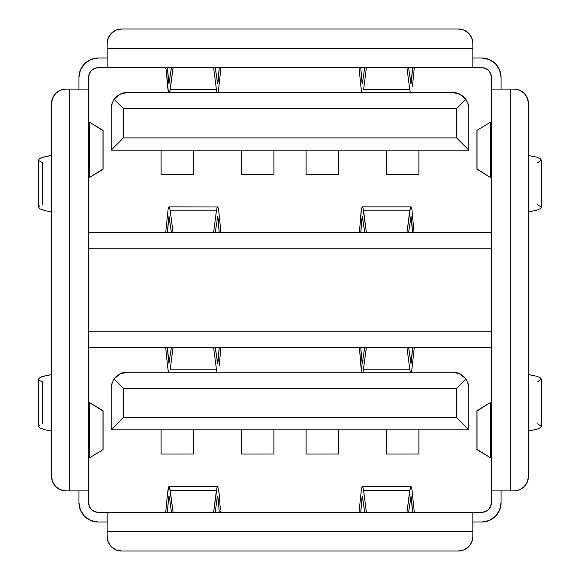 <?xml version="1.0" encoding="UTF-8"?>
<svg xmlns="http://www.w3.org/2000/svg" width="580" height="580" viewBox="0 0 580 580"><rect width="100%" height="100%" fill="white"/><g stroke="black" fill="none" stroke-linecap="round" stroke-linejoin="round"><path stroke-width="0.87" d="M537.711 162.661L541.336 160.058L541.336 207.277L537.711 204.667M537.711 381.771L541.336 379.168L541.336 426.387L537.711 423.784M219.117 366.168L220.973 347.355L219.117 366.168M168.432 372.164L167.547 366.168L168.432 372.164M170.252 369.148L173.079 347.355L170.252 369.148L216.412 369.148L216.993 372.164L216.412 369.148L170.252 369.148M171.419 347.355L168.961 363.413L167.41 347.355L168.454 360.68L169.686 360.68L168.454 360.68L168.961 363.413L171.419 347.355M165.699 347.355L167.547 366.168L165.699 347.355M217.703 363.413L218.218 360.68L216.978 360.68L218.218 360.68L219.255 347.355L217.703 363.413L215.252 347.355L217.616 363.464M213.585 347.355L216.412 369.148L213.585 347.355M360.883 366.168L361.76 372.164L359.629 350.139L360.883 366.168M363.007 372.164L366.415 347.355L363.007 372.164M364.748 347.355L362.297 363.413L360.745 347.355L361.782 360.68L363.022 360.68L361.782 360.68L362.297 363.413L364.748 347.355M359.027 347.355L359.629 350.139L359.027 347.355M409.748 369.148L410.321 372.164L409.748 369.148L363.587 369.148L409.748 369.148L406.921 347.355L409.748 369.148M411.568 372.164L414.301 347.355L411.568 372.164M411.039 363.413L411.546 360.68L410.314 360.68L411.546 360.68L412.59 347.355L411.039 363.413L408.581 347.355L410.93 363.464M112.389 382.111L111.164 388.281L111.164 429.845L468.836 429.845L468.836 388.281L467.611 382.111M467.11 381.024L464.565 377.355M464.116 376.884L458.889 373.389L452.719 372.164L460.136 373.97A16.109 16.109 0 0 0 452.719 372.164L127.281 372.164L121.111 373.389L115.884 376.884M115.434 377.355L112.89 381.024M363.587 89.465L366.415 67.664L363.587 89.465L409.748 89.465L410.321 92.481L409.748 89.465L363.587 89.465M412.452 86.478L414.301 67.664L412.452 86.478M361.76 92.481L360.883 86.478L361.76 92.481M216.412 89.465L216.993 92.481L216.412 89.465L170.252 89.465L173.079 67.664L169.679 92.481L170.252 89.465L216.412 89.465L213.585 67.664L216.412 89.465M218.239 92.481L220.973 67.664L218.239 92.481M217.703 83.73L218.218 80.99L216.978 80.99L218.218 80.99L219.255 67.664L217.703 83.73L215.252 67.664L217.616 83.781M167.547 86.478L168.432 92.481L166.293 70.456L167.547 86.478M171.419 67.664L168.961 83.73L167.41 67.664L168.454 80.99L169.686 80.99L168.454 80.99L168.961 83.73L171.419 67.664M165.699 67.664L166.293 70.456L165.699 67.664M411.039 83.73L411.546 80.99L410.314 80.99L411.546 80.99L412.59 67.664L411.039 83.73L408.581 67.664L410.93 83.781M406.921 67.664L409.748 89.465L406.921 67.664M364.748 67.664L362.297 83.73L360.745 67.664L361.782 80.99L363.022 80.99L361.782 80.99L362.297 83.73L364.748 67.664M359.027 67.664L360.883 86.478L359.027 67.664M112.389 102.421L111.164 108.59L111.164 150.155L468.836 150.155L468.836 108.59L467.611 102.421M467.11 101.333L464.565 97.665M464.116 97.194L458.889 93.706L452.719 92.481L460.136 94.286A16.109 16.109 0 0 0 452.719 92.481L127.281 92.481L121.111 93.706L115.884 97.194M115.434 97.665L112.89 101.333M491.39 347.029L491.39 502.664A9.664 9.664 0 0 1 481.719 512.336L98.281 512.336A9.664 9.664 0 0 1 88.609 502.664L88.609 347.029L88.609 490.905L69.281 490.905L69.281 89.095L66.055 89.095L60.508 90.197L55.803 93.344L52.657 98.049L51.555 103.595L51.555 476.405L52.657 481.951L55.803 486.656L60.508 489.803L66.055 490.905L88.609 490.905L88.609 502.664L89.349 506.369L91.444 509.501L94.576 511.596L98.281 512.336L107.141 512.336L107.141 536.5L108.243 542.046L111.389 546.751L116.087 549.898L121.641 551L458.36 551L463.913 549.898L468.611 546.751L471.757 542.046L472.86 536.5L472.86 531.664L107.141 531.664L107.141 536.5A14.5 14.5 0 0 0 121.641 551L458.36 551A14.5 14.5 0 0 0 472.86 536.5L472.86 512.336L107.141 512.336L107.141 531.664L472.86 531.664L472.86 512.336L481.719 512.336L485.424 511.596L488.556 509.501L490.651 506.369L491.39 502.664L491.39 490.905L513.945 490.905L519.491 489.803L524.197 486.656L527.343 481.951L528.445 476.405L528.445 103.595L527.343 98.049L524.197 93.344L519.491 90.197L513.945 89.095L510.719 89.095L510.719 490.905L513.945 490.905A14.5 14.5 0 0 0 528.445 476.405L528.445 103.595A14.5 14.5 0 0 0 513.945 89.095L491.39 89.095L491.39 248.755L491.39 77.336L491.39 89.095L510.719 89.095L510.719 490.905L491.39 490.905L491.39 331.245L88.609 331.245L88.609 347.029L88.609 248.755L88.609 331.245L491.39 331.245L491.39 347.029M88.609 232.971L88.609 77.336A9.664 9.664 0 0 1 98.281 67.664L481.719 67.664A9.664 9.664 0 0 1 491.39 77.336L490.651 73.631L488.556 70.499L485.424 68.404L481.719 67.664L472.86 67.664L472.86 43.5L471.757 37.954L468.611 33.248L463.913 30.102L458.36 29L121.641 29L116.087 30.102L111.389 33.248L108.243 37.954L107.141 43.5L107.141 48.336L472.86 48.336L472.86 43.5A14.5 14.5 0 0 0 458.36 29L121.641 29A14.5 14.5 0 0 0 107.141 43.5L107.141 67.664L472.86 67.664L472.86 48.336L107.141 48.336L107.141 67.664L98.281 67.664L94.576 68.404L91.444 70.499L89.349 73.631L88.609 77.336L88.609 89.095L66.055 89.095A14.5 14.5 0 0 0 51.555 103.595L51.555 476.405A14.5 14.5 0 0 0 66.055 490.905L69.281 490.905L69.281 89.095L88.609 89.095L88.609 248.755L491.39 248.755L491.39 331.245L491.39 248.755L88.609 248.755L88.609 232.971M38.816 379.712L38.816 378.631L39.984 377.558L42.289 376.55L51.555 374.6L45.639 375.63L39.984 377.558L38.816 378.631L38.816 379.712L39.991 380.777L42.289 381.771L42.289 423.784M45.639 429.925L51.555 430.954L45.639 429.925L39.984 427.997L45.639 429.925M38.816 426.931L39.984 427.997L38.816 426.931L38.816 425.843L38.816 426.931M38.816 160.602L38.816 159.514L39.984 158.449L42.289 157.434L51.555 155.491L45.639 156.52L39.984 158.449L38.816 159.514L38.816 160.602L42.289 162.661L42.289 204.667M45.639 210.815L51.555 211.845L45.639 210.815L39.984 208.887L45.639 210.815M38.816 207.814L39.984 208.887L38.816 207.814L38.816 206.734L38.816 207.814M501.055 490.905L501.055 502.664A19.336 19.336 0 0 1 481.719 522L472.86 522L481.719 522L489.121 520.528L495.392 516.338L499.583 510.066L501.055 502.664L501.055 490.905M501.055 77.336L501.055 89.095L501.055 77.336L499.583 69.933L495.392 63.662L489.121 59.472L481.719 58A19.336 19.336 0 0 1 501.055 77.336M78.945 89.095L78.945 77.336A19.336 19.336 0 0 1 98.281 58L107.141 58L98.281 58L90.879 59.472L84.608 63.662L80.417 69.933L78.945 77.336L78.945 89.095M78.945 502.664L78.945 490.905L78.945 502.664L80.417 510.066L84.608 516.338L90.879 520.528L98.281 522A19.336 19.336 0 0 1 78.945 502.664M168.961 496.27L169.534 497.814L168.961 496.27L168.671 497.161L167.41 512.336L168.454 499.01L169.686 499.01L168.454 499.01L169.07 496.219M216.978 499.01L218.218 499.01L219.255 512.336L218.218 499.01L216.978 499.01M217.703 496.27L218.218 499.01L217.703 496.27L217.13 497.814L217.616 496.219M215.252 512.336L217.13 497.814L215.252 512.336M169.534 497.814L171.419 512.336L169.534 497.814M170.252 490.535L216.412 490.535L213.585 512.336L217.079 487.258L217.841 486.678L219.117 493.522L217.841 486.678L217.079 487.258L216.412 490.535L170.252 490.535L169.585 487.258L173.079 512.336L170.252 490.535M168.823 486.678L169.585 487.258L168.823 486.678L167.547 493.522L168.106 488.897L169.055 486.555L217.841 486.678M220.371 509.545L219.117 493.522L220.371 509.545M167.547 493.522L165.699 512.336L167.547 493.522M220.973 512.336L220.632 511.596L220.973 512.336M413.968 231.906L411.894 209.206L413.968 231.906M359.368 231.906L359.629 229.861L359.368 231.906M362.159 206.987L362.921 207.575L362.159 206.987L361.442 209.206L359.629 229.861L360.883 213.832L361.442 209.206L362.384 206.864L410.945 206.864L411.894 209.206L411.176 206.987L410.415 207.575L411.176 206.987M363.587 210.852L409.748 210.852L410.415 207.575L406.921 232.645L409.748 210.852L363.587 210.852L362.921 207.575L366.415 232.645L363.587 210.852M411.039 216.587L408.581 232.645L411.039 216.587L411.546 219.32L410.314 219.32L411.546 219.32L412.59 232.645L410.93 216.536M362.297 216.587L360.745 232.645L361.782 219.32L363.022 219.32L361.782 219.32L362.297 216.587L364.748 232.645L362.384 216.536M107.141 522L98.281 522L107.141 522M472.86 58L481.719 58L472.86 58M491.39 232.645L88.609 232.645L491.39 232.645M88.609 347.355L491.39 347.355L88.609 347.355M468.611 33.248L471.757 37.954M55.803 486.656L52.657 481.951M524.197 93.344L527.343 98.049M527.343 481.951L524.197 486.656M468.611 546.751L471.757 542.046L472.86 536.5M168.961 216.587L168.454 219.32L169.686 219.32L168.454 219.32L167.41 232.645L168.961 216.587L171.419 232.645L169.07 216.536M173.079 232.645L170.252 210.852L169.585 207.575L168.823 206.987L168.106 209.206L165.699 232.645L168.106 209.206L169.055 206.864L217.841 206.987L217.079 207.575L216.412 210.852L213.585 232.645L216.412 210.852L170.252 210.852L173.079 232.645M215.252 232.645L217.703 216.587L219.255 232.645L218.218 219.32L216.978 219.32L218.218 219.32L217.703 216.587L215.252 232.645M220.973 232.645L218.558 209.206L217.841 206.987L218.558 209.206L220.973 232.645M362.297 496.27L361.782 499.01L363.022 499.01L361.782 499.01L360.745 512.336L362.297 496.27L364.748 512.336L362.384 496.219M362.159 486.678L362.921 487.258L363.587 490.535L366.415 512.336L363.587 490.535L362.921 487.258L362.159 486.678L361.442 488.897L359.027 512.336L361.442 488.897L362.384 486.555L411.176 486.678L410.415 487.258L409.748 490.535L406.921 512.336L410.415 487.258L411.176 486.678L411.894 488.897L411.176 486.678M408.581 512.336L411.039 496.27L412.59 512.336L411.546 499.01L410.314 499.01L411.546 499.01L411.039 496.27L408.581 512.336M414.301 512.336L411.894 488.897L414.301 512.336M476.89 169.172L476.89 130.493A25.781 1.646 0 0 1 477.036 130.319L490.549 122.162A151.445 9.679 180 0 0 491.39 121.147A151.445 9.679 0 0 1 490.549 122.162L477.036 130.319L477.036 169.346L490.549 177.502L491.39 178.524L490.549 177.502L477.014 169.012M477.036 169.346L477.014 130.66M490.549 122.162L490.549 177.502L490.549 122.162M168.823 206.987L169.585 207.575L170.252 210.852L216.412 210.852L217.079 207.575L217.841 206.987M103.109 169.172L103.109 130.493A25.781 1.646 180 0 0 102.965 130.319L102.965 169.346L89.45 177.502L88.609 178.524L89.45 177.502L89.45 122.162L102.986 130.66M88.609 121.147A151.445 9.679 180 0 0 89.45 122.162A151.445 9.679 0 0 1 88.609 121.147M102.965 169.346L102.965 130.319L89.45 122.162L89.45 177.502L102.986 169.012M103.109 410.828L103.109 449.507A25.781 1.646 180 0 1 102.965 449.681L89.45 457.837A151.445 9.679 0 0 0 88.609 458.852A151.445 9.679 180 0 1 89.45 457.837L102.965 449.681L102.965 410.654L89.45 402.498L88.609 401.476L89.45 402.498L102.986 410.988M102.965 410.654L102.986 449.34M89.45 457.837L89.45 402.498L89.45 457.837M363.587 490.535L409.748 490.535L363.587 490.535M476.89 410.828L476.89 449.507A25.781 1.646 0 0 0 477.036 449.681L477.036 410.654L490.549 402.498L491.39 401.476L490.549 402.498L490.549 457.837L477.014 449.34M491.39 458.852A151.445 9.679 0 0 0 490.549 457.837A151.445 9.679 180 0 1 491.39 458.852M477.036 410.654L477.036 449.681L490.549 457.837L490.549 402.498L477.014 410.988M541.336 426.387L540.219 427.866L536.964 429.251L528.445 430.954L536.964 429.251L540.219 427.866L541.336 426.387L541.336 379.168L540.219 377.689L536.964 376.311L528.445 374.6L536.964 376.311L540.219 377.689L541.336 379.168M541.336 207.277L540.219 208.756L536.964 210.134L528.445 211.845L536.964 210.134L540.219 208.756L541.336 207.277L541.336 160.058L540.219 158.579L536.964 157.194L528.445 155.491L536.964 157.194L540.219 158.579L541.336 160.065M38.816 206.734L39.991 205.668M38.816 425.843L39.991 424.785M468.075 103.711L468.836 108.59L468.075 103.711L465.885 99.296L468.075 103.711M460.136 94.286L465.885 99.296L456.59 108.59L123.409 108.59L123.409 137.91L456.59 137.91L456.59 108.59L456.59 137.91L123.409 137.91L123.409 108.59L114.115 99.296L119.864 94.286L127.281 92.481A16.109 16.109 0 0 0 119.864 94.286L116.689 96.447L114.115 99.296L111.925 103.711L114.115 99.296L123.409 108.59L456.59 108.59L465.885 99.296L463.311 96.447L460.136 94.286L456.533 92.938L452.719 92.481L127.281 92.481L123.468 92.938L119.864 94.286M111.164 108.59L111.925 103.711L111.164 108.59L111.164 150.155L123.409 137.91L111.164 150.155L468.836 150.155L456.59 137.91L468.836 150.155L468.836 108.59M468.836 388.281L468.075 383.402L468.836 388.281L468.836 429.845L456.59 417.6L456.59 388.281L123.409 388.281L123.409 417.6L456.59 417.6L123.409 417.6L123.409 388.281L114.115 378.986L119.864 373.97L127.281 372.164A16.109 16.109 0 0 0 119.864 373.97L116.689 376.13A16.109 16.109 0 0 0 116.689 376.137L114.115 378.986L111.925 383.402L114.115 378.986L123.409 388.281L456.59 388.281L456.59 417.6L468.836 429.845L111.164 429.845L123.409 417.6L111.164 429.845L111.164 388.281L111.925 383.402L111.164 388.281M465.885 378.986L468.075 383.402L465.885 378.986L456.59 388.281L465.885 378.986L463.311 376.13L460.136 373.97L465.885 378.986M460.136 373.97L456.533 372.621L452.719 372.164L127.281 372.164L123.468 372.621L119.864 373.97M306.11 174.304L306.11 150.155L306.11 174.319L338.336 174.319L338.336 150.155L338.336 174.304M338.336 454.01L338.336 429.845L338.336 453.995L306.11 454.01L306.11 429.845L306.11 453.995M386.664 174.304L386.664 150.155L386.664 174.319L418.89 174.319L418.89 150.155L418.89 174.304M418.89 454.01L418.89 429.845L418.89 453.995L386.664 454.01L386.664 429.845L386.664 453.995M241.664 174.304L241.664 150.155L241.664 174.319L273.89 174.319L273.89 150.155L273.89 174.304M241.664 429.845L241.664 454.01L241.664 429.845M273.89 454.01L273.89 429.845L273.89 453.995L241.664 454.01M161.109 174.304L161.109 150.155L161.109 174.319L193.336 174.319L193.336 150.155L193.336 174.304M161.109 429.845L161.109 454.01L161.109 429.845M193.336 454.01L193.336 429.845L193.336 453.995L161.109 454.01M38.664 379.168L38.664 426.387M38.664 160.058L38.664 207.27"/></g></svg>
